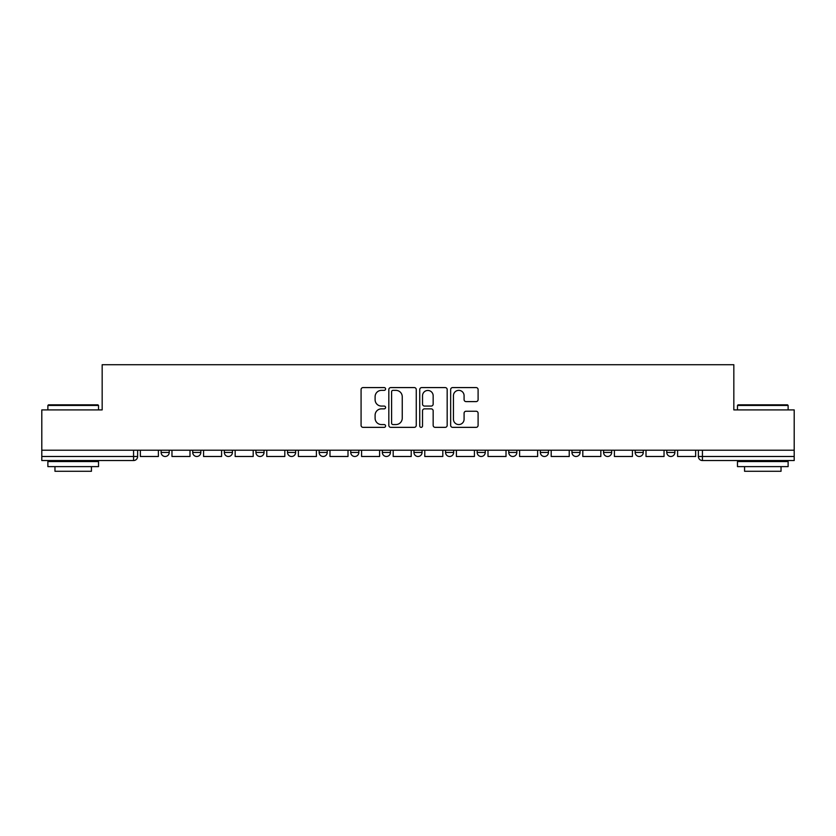 <?xml version="1.0" encoding="UTF-8"?>
<svg xmlns="http://www.w3.org/2000/svg" width="836" height="836" viewBox="0 0 836 836"><rect width="100%" height="100%" fill="white"/><g stroke="black" fill="none" stroke-linecap="round" stroke-linejoin="round"><path stroke-width="1.25" d="M385.584 388.97A1.39 1.39 0 0 0 384.194 387.58L363.064 387.58A1.985 1.985 0 0 0 361.079 389.566L361.079 425.367A1.985 1.985 0 0 0 363.064 427.353L384.194 427.353A1.39 1.39 0 0 0 385.584 425.963A1.39 1.39 0 0 0 384.194 424.563L381.456 424.563A6.364 6.364 0 0 1 375.103 418.199L375.103 415.22A6.364 6.364 0 0 1 381.456 408.856L384.194 408.856A1.39 1.39 0 0 0 385.584 407.466A1.39 1.39 0 0 0 384.194 406.077L381.456 406.077A6.364 6.364 0 0 1 375.103 399.712L375.103 396.724A6.364 6.364 0 0 1 381.456 390.36L384.194 390.36A1.39 1.39 0 0 0 385.584 388.97M508.758 450.207L508.758 452.443L516.857 452.443A4.055 4.055 0 0 1 512.813 456.487A4.055 4.055 0 0 1 508.758 452.443L508.758 450.207M413.945 450.207L413.945 452.443L422.055 452.443A4.055 4.055 0 0 1 418 456.487A4.055 4.055 0 0 1 413.945 452.443L413.945 450.207M350.744 450.207L350.744 452.443L358.843 452.443A4.055 4.055 0 0 1 354.798 456.487A4.055 4.055 0 0 1 350.744 452.443L350.744 450.207M319.143 450.207L319.143 452.443L327.242 452.443A4.055 4.055 0 0 1 323.187 456.487A4.055 4.055 0 0 1 319.143 452.443L319.143 450.207M255.931 450.207L255.931 452.443L264.04 452.443A4.055 4.055 0 0 1 259.986 456.487A4.055 4.055 0 0 1 255.931 452.443L255.931 450.207M476.112 401.604A1.985 1.985 0 0 0 478.098 399.608L478.098 389.566A1.985 1.985 0 0 0 476.112 387.58L452.652 387.58A1.985 1.985 0 0 0 450.656 389.566L450.656 425.367A1.985 1.985 0 0 0 452.652 427.353L476.112 427.353A1.985 1.985 0 0 0 478.098 425.367L478.098 413.235A1.985 1.985 0 0 0 476.112 411.239L466.07 411.239A1.985 1.985 0 0 0 464.084 413.235L464.084 419.244A5.319 5.319 0 0 1 458.765 424.563A5.319 5.319 0 0 1 453.446 419.244L453.446 395.679A5.319 5.319 0 0 1 458.765 390.36A5.319 5.319 0 0 1 464.084 395.679L464.084 399.608A1.985 1.985 0 0 0 466.07 401.604L476.112 401.604M41.8 450.207L41.8 409.901L102.17 409.901L102.17 364.715L733.83 364.715L733.83 409.901L794.2 409.901L794.2 450.207L41.8 450.207L41.8 456.487L137.626 456.487L137.626 450.207L137.626 456.487A4.055 4.055 0 0 1 133.572 460.542L41.8 460.542L41.8 456.487M416.255 389.566A1.985 1.985 0 0 0 414.269 387.58L390.809 387.58A1.985 1.985 0 0 0 388.824 389.566L388.824 425.367A1.985 1.985 0 0 0 390.809 427.353L414.269 427.353A1.985 1.985 0 0 0 416.255 425.367L416.255 389.566M421.731 387.58L445.191 387.58A1.985 1.985 0 0 1 447.176 389.566L447.176 425.367A1.985 1.985 0 0 1 445.191 427.353L435.148 427.353A1.985 1.985 0 0 1 433.163 425.367L433.163 410.842A1.985 1.985 0 0 0 431.177 408.856L424.51 408.856A1.985 1.985 0 0 0 422.525 410.842L422.525 425.963A1.39 1.39 0 0 1 421.135 427.353A1.39 1.39 0 0 1 419.745 425.963L419.745 389.566A1.985 1.985 0 0 1 421.731 387.58M698.373 450.207L698.373 456.487L794.2 456.487L794.2 460.542L702.428 460.542A4.055 4.055 0 0 1 698.373 456.487M794.2 450.207L794.2 456.487M674.882 450.207L674.882 452.443A4.055 4.055 0 0 1 670.827 456.487A4.055 4.055 0 0 1 666.773 452.443L674.882 452.443M666.773 450.207L666.773 452.443M643.271 450.207L643.271 452.443A4.055 4.055 0 0 1 639.226 456.487A4.055 4.055 0 0 1 635.172 452.443L643.271 452.443M635.172 450.207L635.172 452.443M611.67 450.207L611.67 452.443A4.055 4.055 0 0 1 607.615 456.487A4.055 4.055 0 0 1 603.571 452.443L611.67 452.443M603.571 450.207L603.571 452.443M580.069 450.207L580.069 452.443A4.055 4.055 0 0 1 576.014 456.487A4.055 4.055 0 0 1 571.96 452.443A4.055 4.055 0 0 0 576.014 456.487M571.96 450.207L571.96 452.443L580.069 452.443M548.468 450.207L548.468 452.443A4.055 4.055 0 0 1 544.414 456.487A4.055 4.055 0 0 1 540.359 452.443A4.055 4.055 0 0 0 544.414 456.487M540.359 450.207L540.359 452.443L548.468 452.443M516.857 450.207L516.857 452.443A4.055 4.055 0 0 1 512.813 456.487M485.256 450.207L485.256 452.443A4.055 4.055 0 0 1 481.202 456.487A4.055 4.055 0 0 1 477.157 452.443L485.256 452.443M477.157 450.207L477.157 452.443M453.655 450.207L453.655 452.443A4.055 4.055 0 0 1 449.601 456.487A4.055 4.055 0 0 1 445.557 452.443L453.655 452.443L453.655 450.207M445.557 450.207L445.557 452.443M422.055 450.207L422.055 452.443M390.443 450.207L390.443 452.443A4.055 4.055 0 0 1 386.399 456.487A4.055 4.055 0 0 1 382.345 452.443L390.443 452.443L390.443 450.207M382.345 450.207L382.345 452.443M358.843 450.207L358.843 452.443L358.843 450.207M327.242 452.443L327.242 450.207L327.242 452.443A4.055 4.055 0 0 1 323.187 456.487M295.641 450.207L295.641 452.443A4.055 4.055 0 0 1 291.586 456.487A4.055 4.055 0 0 1 287.532 452.443A4.055 4.055 0 0 0 291.586 456.487A4.055 4.055 0 0 0 295.641 452.443L295.641 450.207M287.532 450.207L287.532 452.443L295.641 452.443M264.04 450.207L264.04 452.443M232.429 450.207L232.429 452.443A4.055 4.055 0 0 1 228.385 456.487A4.055 4.055 0 0 1 224.33 452.443A4.055 4.055 0 0 0 228.385 456.487A4.055 4.055 0 0 0 232.429 452.443L224.33 452.443L224.33 450.207M192.729 450.207L192.729 452.443L200.828 452.443L200.828 450.207L200.828 452.443A4.055 4.055 0 0 1 196.773 456.487A4.055 4.055 0 0 1 192.729 452.443A4.055 4.055 0 0 0 196.773 456.487M161.118 450.207L161.118 452.443L169.227 452.443L169.227 450.207L169.227 452.443A4.055 4.055 0 0 1 165.173 456.487A4.055 4.055 0 0 1 161.118 452.443A4.055 4.055 0 0 0 165.173 456.487M133.572 450.207L133.572 460.542A4.055 4.055 0 0 0 137.626 456.487M392.993 390.36A1.39 1.39 0 0 0 391.603 391.76L391.603 423.173A1.39 1.39 0 0 0 392.993 424.563L395.877 424.563A6.364 6.364 0 0 0 402.241 418.199L402.241 396.724A6.364 6.364 0 0 0 395.877 390.36L392.993 390.36M433.163 395.783A5.319 5.319 0 0 0 427.844 390.464A5.319 5.319 0 0 0 422.525 395.783L422.525 404.081A1.985 1.985 0 0 0 424.51 406.077L431.177 406.077A1.985 1.985 0 0 0 433.163 404.081L433.163 395.783M158.391 450.207L158.391 456.487L140.354 456.487L140.354 450.207M189.991 450.207L189.991 456.487L171.965 456.487L171.965 450.207M221.592 450.207L221.592 456.487L203.566 456.487L203.566 450.207M253.193 450.207L253.193 456.487L235.167 456.487L235.167 450.207M284.804 450.207L284.804 456.487L266.768 456.487L266.768 450.207M316.405 450.207L316.405 456.487L298.379 456.487L298.379 450.207M47.882 405.439L48.488 404.833L97.916 404.833L98.523 405.439L47.882 405.439L47.882 409.901M98.523 466.624L47.882 466.624L47.882 461.556L98.523 461.556L98.523 466.624M91.438 466.624L91.438 471.285L54.967 471.285L54.967 466.624M737.477 405.439L738.083 404.833L787.512 404.833L788.118 405.439L737.477 405.439L737.477 409.901M788.118 466.624L737.477 466.624L737.477 461.556L788.118 461.556L788.118 466.624M781.033 466.624L781.033 471.285L744.562 471.285L744.562 466.624M348.006 450.207L348.006 456.487L329.98 456.487L329.98 450.207M379.607 450.207L379.607 456.487L361.58 456.487L361.58 450.207M411.218 450.207L411.218 456.487L393.181 456.487L393.181 450.207M442.819 450.207L442.819 456.487L424.782 456.487L424.782 450.207M474.42 450.207L474.42 456.487L456.393 456.487L456.393 450.207M506.02 450.207L506.02 456.487L487.994 456.487L487.994 450.207M537.621 450.207L537.621 456.487L519.595 456.487L519.595 450.207M569.232 450.207L569.232 456.487L551.196 456.487L551.196 450.207M600.833 450.207L600.833 456.487L582.807 456.487L582.807 450.207M632.434 450.207L632.434 456.487L614.408 456.487L614.408 450.207M664.035 450.207L664.035 456.487L646.009 456.487L646.009 450.207M695.646 450.207L695.646 456.487L677.609 456.487L677.609 450.207M702.428 450.207L702.428 460.542M98.523 409.901L98.523 405.439M86.975 461.556L86.975 460.542M59.429 461.556L59.429 460.542M788.118 409.901L788.118 405.439M776.571 461.556L776.571 460.542M749.025 461.556L749.025 460.542"/></g></svg>
